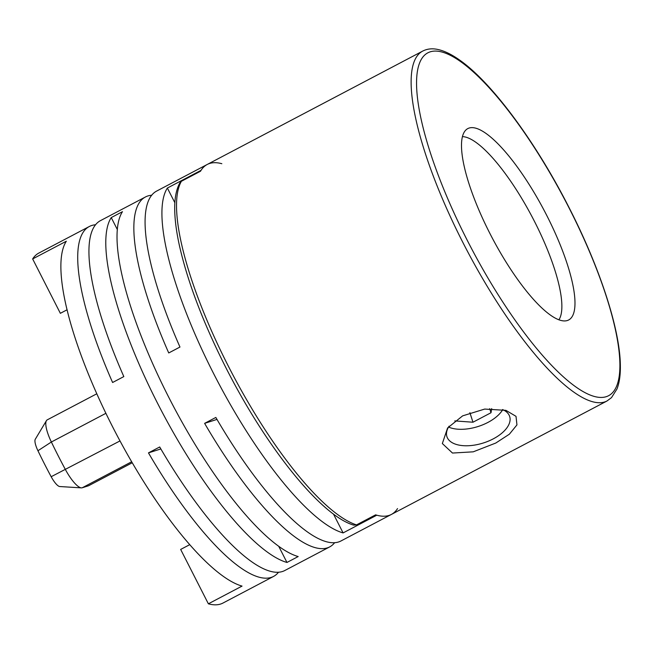 <?xml version="1.0" encoding="UTF-8"?>
<svg xmlns="http://www.w3.org/2000/svg" width="653" height="653" viewBox="0 0 653 653"><rect width="100%" height="100%" fill="white"/><g stroke="black" fill="none" stroke-linecap="round" stroke-linejoin="round"><path stroke-width="0.98" d="M489.823 233.309A108.169 29.385 -117.8 0 1 466.038 129.849A108.169 29.385 -117.8 0 1 546.634 215.212A108.169 29.385 -117.8 0 1 566.486 320.745A108.169 29.385 -117.8 0 1 489.823 233.309M558.878 319.839A104.635 28.43 62.2 0 0 534.481 221.416A104.635 28.43 62.2 0 0 462.479 136.632M449.109 426.164A32.952 17.166 162.2 0 0 446.921 436.677A32.952 17.166 162.2 0 0 493.268 438.857A32.952 17.166 162.2 0 0 509.666 416.492A32.952 17.166 162.2 0 0 502.524 409.537M462.65 415.855L484.697 409.072L505.92 410.353L516.017 416.336L516.947 424.899L509.356 434.204L495.79 443.036L473.237 451.827L452.488 453.051L442.342 443.542L447.599 427.968L462.65 415.855M356.505 524.89L353.706 525.126C320.803 515.658 266.04 446.979 225.799 367.508C203.099 322.59 187.631 281.925 179.404 245.52C176.49 232.215 174.931 220.502 174.726 210.372C174.457 198.667 176.196 189.443 179.95 182.701L181.42 181.273A197.737 53.726 62.2 0 0 228.289 366.039A197.737 53.726 62.2 0 0 356.505 524.89L375.589 514.85A197.737 53.726 -117.8 0 0 391.376 514.442A197.737 53.726 62.2 0 0 397.546 508.581M181.42 181.273L200.512 171.225A197.737 53.726 -117.8 0 1 207.23 164.466A197.737 53.726 62.2 0 0 201.059 170.327L167.372 188.048A197.737 53.726 62.2 0 0 213.686 373.72A197.737 53.726 62.2 0 0 343.094 532.921L333.454 514.009M491.693 408.607L490.999 412.737L489.685 408.664M469.882 412.647L472.968 422.222L490.999 412.737M454.782 420.907L472.968 422.222M448.554 427.062A32.952 17.166 162.2 0 0 487.971 422.393A32.952 17.166 162.2 0 0 502.745 409.627M189.68 544.692L180.661 549.434L208.372 603.813A197.737 53.726 62.2 0 0 222.967 603.054L273.493 576.468A197.737 53.726 -117.8 0 1 148.468 452.888L159.699 446.979A197.737 53.726 62.2 0 0 284.716 570.567L329.626 546.936A197.737 53.726 -117.8 0 1 204.609 423.356L215.833 417.447A197.737 53.726 62.2 0 0 340.858 541.027L391.376 514.442A197.737 53.726 62.2 0 1 376.773 515.201L343.094 532.921M221.832 163.707A197.737 53.726 62.2 0 0 207.23 164.466L156.704 191.051A197.737 53.726 62.2 0 0 179.967 347.045L168.735 352.955A197.737 53.726 -117.8 0 1 145.48 196.961A197.737 53.726 -117.8 0 1 151.741 195.231M145.48 196.961L100.57 220.583A197.737 53.726 62.2 0 0 123.825 376.585L112.602 382.495A197.737 53.726 -117.8 0 1 89.347 226.493A197.737 53.726 -117.8 0 1 95.599 224.763M208.372 603.813L242.051 586.092A197.737 53.726 -117.8 0 1 112.642 426.882A197.737 53.726 -117.8 0 1 66.328 241.218L32.65 258.939L60.354 313.318L67.12 309.759M157.553 403.26A197.737 53.726 -117.8 0 1 111.239 217.588L122.47 211.678A197.737 53.726 62.2 0 0 168.784 397.351A197.737 53.726 62.2 0 0 298.184 556.552L286.961 562.462A197.737 53.726 -117.8 0 1 157.553 403.26M89.347 226.493L38.821 253.078A197.737 53.726 62.2 0 0 32.65 258.939M174.873 202.773L167.372 188.048M81.388 487.873L59.758 486.534A13.297 3.616 -117.8 0 1 51.171 476.714A179.73 48.828 -117.8 0 1 37.939 450.741A13.297 3.616 -117.8 0 1 35.278 439.257L46.428 420.663A24.716 6.718 62.2 0 0 51.367 442.008A191.141 51.93 62.2 0 0 65.447 469.629A24.716 6.718 62.2 0 0 81.388 487.873A24.716 6.718 62.2 0 0 82.213 487.783L88.563 485.759L132.233 462.781M96.832 393.767L47.245 419.855A24.716 6.718 62.2 0 0 46.428 420.663M204.609 423.356L216.976 419.414M334.597 542.757A197.737 53.726 -117.8 0 1 329.626 546.936M148.468 452.888L160.842 448.946M278.464 572.289A197.737 53.726 -117.8 0 1 273.493 576.468M117.369 229.619L111.239 217.588M286.961 562.462L278.782 546.414M467.336 240.475A193.778 52.648 62.2 0 0 606.106 396.73A193.778 52.648 62.2 0 0 569.122 208.054A193.778 52.648 62.2 0 0 430.351 51.791A193.778 52.648 62.2 0 0 467.336 240.475M422.785 51.048C427.405 48.706 432.629 48.224 438.473 49.612C444.954 51.138 452.031 54.648 459.704 60.125C491.929 82.588 536.007 142.338 569.277 208.029C599.846 267.746 619.934 329.136 620.35 365.158C620.554 374.765 619.428 382.715 616.963 389.008L611.502 397.636L606.939 401.024A197.737 53.726 -117.8 0 1 462.928 242.573A197.737 53.726 -117.8 0 1 422.785 51.048L207.23 164.466M105.908 413.308L51.367 442.008L37.939 450.741M119.997 440.93L51.171 476.714M82.213 487.783L131.645 461.777M606.939 401.024L391.376 514.442"/></g></svg>
